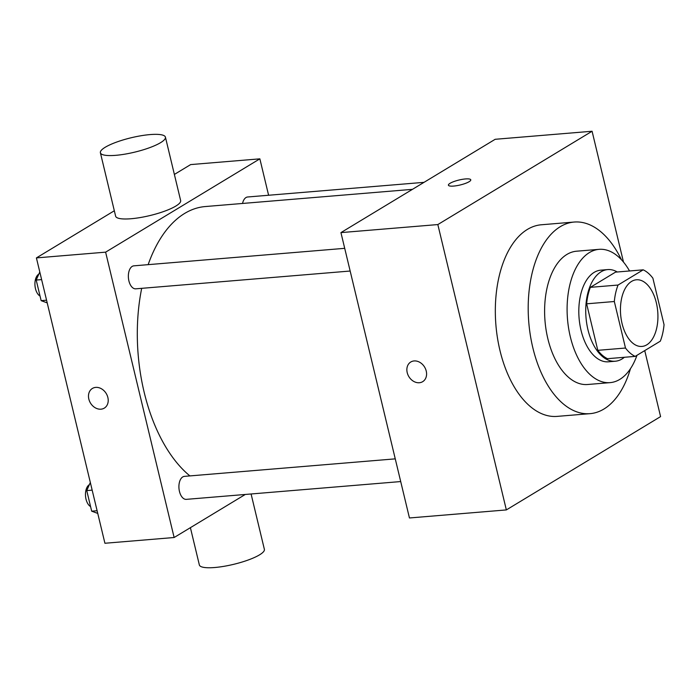<?xml version="1.0" encoding="UTF-8"?>
<svg xmlns="http://www.w3.org/2000/svg" width="699" height="699" viewBox="0 0 699 699"><rect width="100%" height="100%" fill="white"/><g stroke="black" fill="none" stroke-linecap="round" stroke-linejoin="round"><path stroke-width="1.05" d="M646.802 344.817A33.438 18.611 -94.7 0 1 641.953 346.433A33.438 18.611 -94.7 0 1 620.642 314.646A33.438 18.611 -94.7 0 1 636.422 279.783A33.438 18.611 -94.7 0 1 657.191 307.097A33.438 18.611 -94.7 0 1 646.802 344.817M664.05 324.703L652.883 278.185A44.911 24.998 -94.7 0 0 643.194 269.831L618.056 285.043A44.911 24.998 -94.7 0 0 614.325 301.514L625.491 348.032A44.911 24.998 -94.7 0 0 635.181 356.385L660.319 341.173A44.911 24.998 -94.7 0 0 664.05 324.703M614.325 301.514L586.636 303.82L597.802 350.33L625.491 348.032M597.802 350.33A44.911 24.998 -94.7 0 0 607.492 358.683L635.181 356.385M586.636 303.82A44.911 24.998 -94.7 0 1 590.367 287.341L618.056 285.043M643.194 269.831L615.513 272.138L590.367 287.341M617.278 271.99A45.977 25.592 85.3 0 0 607.693 269.587A45.977 25.592 85.3 0 0 587.938 329.666A45.977 25.592 85.3 0 0 615.303 361.226A45.977 25.592 85.3 0 0 624.364 357.285M615.303 361.226L608.383 361.802A45.977 25.592 -94.7 0 1 581.018 330.243A45.977 25.592 -94.7 0 1 600.773 270.163L607.693 269.587M629.546 270.967A66.877 37.222 85.3 0 0 599.043 249.342A66.877 37.222 85.3 0 0 570.305 336.717A66.877 37.222 85.3 0 0 610.113 382.633A66.877 37.222 85.3 0 0 636.972 355.302M599.043 249.342L576.553 251.203A66.877 37.222 85.3 0 0 547.815 338.587A66.877 37.222 85.3 0 0 587.623 384.502L610.113 382.633M621.428 259.731A96.13 53.508 85.3 0 0 574.132 222.046A96.13 53.508 85.3 0 0 532.813 347.665A96.13 53.508 85.3 0 0 590.043 413.659A96.13 53.508 85.3 0 0 630.472 368.688M590.043 413.659L557.164 416.386A96.13 53.508 -94.7 0 1 499.942 350.391A96.13 53.508 -94.7 0 1 541.253 224.781L574.132 222.046M623.491 262.09L592.079 131.246L437.836 224.562L506.347 509.921L660.581 416.604L644.74 350.601M410.776 362.003A11.499 9.201 -121.2 0 0 407.211 372.628A11.499 9.201 58.8 0 1 410.776 362.003A11.499 9.201 58.8 0 1 424.599 367.08A11.499 9.201 58.8 0 1 422.677 381.671A11.499 9.201 58.8 0 1 407.202 372.628A11.499 9.201 -121.2 0 0 422.677 381.671M592.079 131.246L495.18 139.293L340.937 232.61L409.448 517.968L506.347 509.921M340.937 232.61L437.836 224.562M470.768 179.826A11.499 2.543 -13.5 0 0 465.482 178.944A11.499 2.543 166.5 0 1 470.768 179.818A11.499 2.543 166.5 0 1 460.178 184.982A11.499 2.543 166.5 0 1 448.409 185.183A11.499 2.543 166.5 0 1 453.887 181.557A11.499 2.543 166.5 0 1 465.482 178.935A11.499 2.543 -13.5 0 0 453.887 181.557A11.499 2.543 -13.5 0 0 448.409 185.191M189.901 475.914A142.107 79.092 -94.7 0 1 144.16 392.244A142.107 79.092 -94.7 0 1 141.696 288.338M148.153 264.65A142.107 79.092 -94.7 0 1 205.235 206.555L412.462 189.342M350.164 271.029L135.781 288.827A11.534 6.422 -94.7 0 1 128.424 277.87A11.534 6.422 -94.7 0 1 133.867 265.838L344.712 248.328M400.71 481.559L186.327 499.357A11.534 6.422 -94.7 0 1 179.46 491.441A11.534 6.422 -94.7 0 1 184.414 476.369L395.258 458.859M242.544 203.453A11.534 6.422 -94.7 0 1 247.664 196.987L424.022 182.343M268.599 195.248L259.862 158.839L105.619 252.156L174.13 537.514L245.279 494.464M114.321 210.766L36.409 257.905L105.619 252.156M36.409 257.905L104.92 543.263L174.13 537.514M104.3 408.12A11.499 9.201 58.8 0 1 100.971 409.177A11.499 9.201 58.8 0 1 89.489 401.112A11.499 9.201 58.8 0 1 92.399 388.452A11.499 9.201 58.8 0 1 106.222 393.52A11.499 9.201 58.8 0 1 104.3 408.12A11.499 9.201 58.8 0 1 100.962 409.186A11.499 9.201 58.8 0 1 89.498 401.112A11.499 9.201 58.8 0 1 92.399 388.452M259.862 158.839L190.644 164.588L174.374 174.435M165.427 137.153L180.648 200.569A33.438 7.409 166.5 0 1 175.816 206.074A33.438 7.409 166.5 0 1 140.062 217.581A33.438 7.409 166.5 0 1 115.623 216.174L100.394 152.766A33.438 7.409 166.5 0 1 131.185 137.755A33.438 7.409 166.5 0 1 165.427 137.153A33.438 7.409 166.5 0 1 160.595 142.657A33.438 7.409 166.5 0 1 124.833 154.164A33.438 7.409 166.5 0 1 100.394 152.766M190.399 527.666L199.355 564.949A33.438 7.409 -13.5 0 0 233.597 564.346A33.438 7.409 -13.5 0 0 264.379 549.335L251.09 493.983M90.328 482.511L86.746 490.584L91.683 511.179L97.755 513.416M86.746 490.584L92.163 490.139M91.683 511.179L97.109 510.733M90.582 506.574A11.534 6.422 -94.7 0 1 85.496 495.574A11.534 6.422 -94.7 0 1 89.385 484.643M39.791 271.981L36.199 280.054L41.145 300.649L47.209 302.885M36.199 280.054L41.617 279.609M41.145 300.649L46.562 300.203M40.035 296.044A11.534 6.422 -94.7 0 1 34.95 285.043A11.534 6.422 -94.7 0 1 38.838 274.113"/></g></svg>
